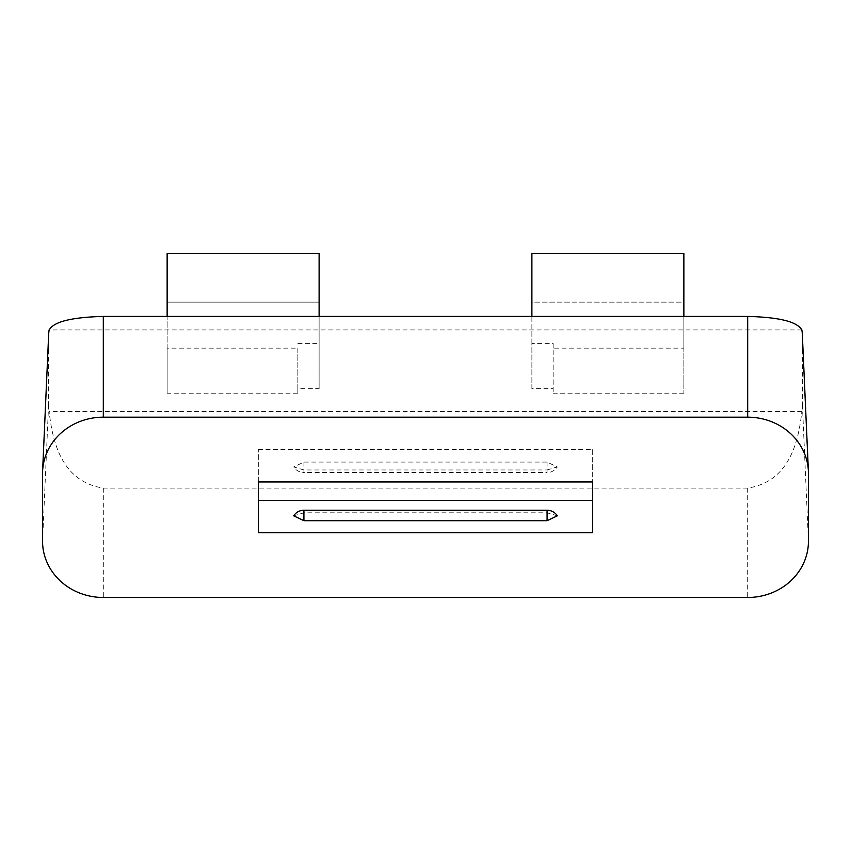 <?xml version="1.0" encoding="UTF-8"?>
<svg xmlns="http://www.w3.org/2000/svg" width="851" height="851" viewBox="0 0 851 851"><rect width="100%" height="100%" fill="white"/><g stroke="black" fill="none" stroke-linecap="round" stroke-linejoin="round"><path stroke-width="0.64" stroke-dasharray="4.25 3.19" d="M258.321 500.356L258.321 532.694M258.321 481.964L258.321 449.626L258.321 481.964M592.679 532.694L592.679 500.356M557.32 515.834L547.076 512.813L303.924 512.813L293.68 515.834M592.679 449.626L592.679 481.964L592.679 449.626L258.321 449.626M547.076 469.965L557.32 466.944L547.076 462.082L303.924 462.082L293.68 466.944L303.924 469.965L547.076 469.965L547.076 472.55A12.159 12.159 0 0 0 557.32 466.944M802.355 334.794A54.709 50.73 180 0 1 802.397 336.879L802.397 404.512A54.709 50.73 180 0 1 801.887 411.448C798.632 439.818 790.388 481.506 747.689 488.091L103.311 488.091C60.612 481.506 52.368 439.818 49.113 411.448A54.709 50.73 180 0 1 48.603 404.512L48.603 336.879L42.55 473.507M48.645 334.794A54.709 50.73 180 0 0 48.603 336.879M801.887 411.448L49.113 411.448M801.887 329.943L49.113 329.943M167.136 348.144L167.136 393.236L297.839 393.236L297.839 348.144L167.136 348.144L167.136 316.412M531.886 388.684L531.886 302.148L683.864 302.148L683.864 253.513L531.886 253.513L531.886 302.148L683.864 302.148L683.864 393.236L683.864 348.144L553.161 348.144L553.161 393.236L553.161 343.591L531.886 343.591L531.886 388.684L553.161 388.684M683.864 393.236L553.161 393.236M297.839 393.236L297.839 388.684L319.114 388.684L319.114 302.148L167.136 302.148L319.114 302.148L319.114 253.513L167.136 253.513L167.136 393.236M297.839 388.684L297.839 348.144M319.114 316.412L319.114 388.684M297.839 343.591L319.114 343.591M683.864 348.144L683.864 316.412M531.886 316.412L531.886 343.591M553.161 348.144L553.161 343.591M747.689 488.091L747.689 597.487M103.311 488.091L103.311 597.487M802.397 404.512L808.45 541.151M802.397 336.879L808.45 473.507M48.603 404.512L42.55 541.151M547.076 512.813L547.076 510.228M303.924 512.813L303.924 510.228M547.076 462.082L547.076 472.55L303.924 472.55L303.924 469.965M303.924 462.082L303.924 472.55A12.159 12.159 0 0 1 293.68 466.944"/><path stroke-width="1.28" d="M258.321 532.694L258.321 481.964L592.679 481.964L592.679 532.694L258.321 532.694M592.679 481.964L592.679 500.356L258.321 500.356L258.321 481.964M747.689 597.487L103.311 597.487A60.761 56.336 180 0 1 42.55 541.151L42.55 473.507A60.761 56.336 180 0 1 42.603 471.199A60.761 56.336 180 0 1 103.311 417.171L747.689 417.171A60.761 56.336 180 0 1 808.397 471.199A60.761 56.336 180 0 1 808.45 473.507L808.45 541.151A60.761 56.336 180 0 1 747.689 597.487M303.924 520.695L303.924 510.228A12.159 12.159 0 0 0 293.68 515.834L303.924 520.695L547.076 520.695L557.32 515.834A12.159 12.159 0 0 0 547.076 510.228L547.076 520.695M808.397 471.199L802.355 334.794A54.709 50.73 180 0 0 801.887 329.943C798.632 324.933 790.388 317.572 747.689 316.412L747.689 417.171M42.603 471.199L48.645 334.794A54.709 50.73 180 0 1 49.113 329.943C52.368 324.933 60.612 317.572 103.311 316.412L747.689 316.412M167.136 316.412L167.136 253.513L319.114 253.513L319.114 316.412M683.864 316.412L683.864 253.513L531.886 253.513L531.886 316.412M103.311 316.412L103.311 417.171M303.924 510.228L547.076 510.228"/></g></svg>
